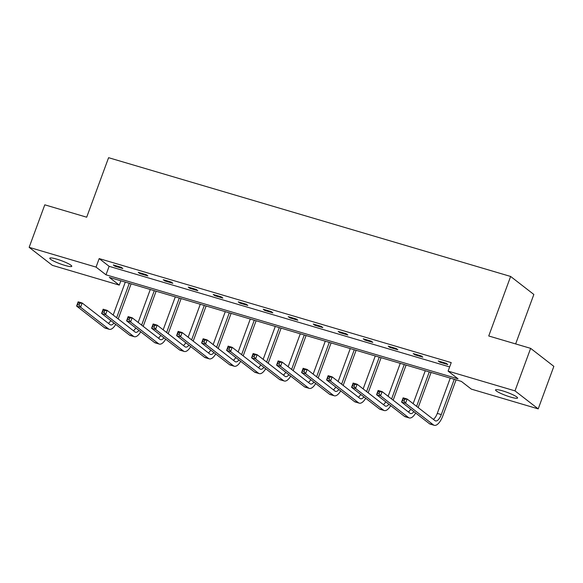 <?xml version="1.0" encoding="UTF-8"?>
<svg xmlns="http://www.w3.org/2000/svg" width="583" height="583" viewBox="0 0 583 583"><rect width="100%" height="100%" fill="white"/><g stroke="black" fill="none" stroke-linecap="round" stroke-linejoin="round"><path stroke-width="0.87" d="M56.77 259.144A11.718 1.691 20.2 0 1 71.782 266.307A11.718 1.691 20.2 0 1 64.8 265.374A11.718 1.691 20.2 0 1 49.788 258.211A11.718 1.691 20.2 0 1 56.77 259.144M502.553 390.843A11.718 1.691 20.2 0 1 517.573 398.007A11.718 1.691 20.2 0 1 510.584 397.074A11.718 1.691 20.2 0 1 495.572 389.91A11.718 1.691 20.2 0 1 502.553 390.843M515.649 343.926L533.846 294.466L510.635 276.459L108.591 157.687L86.692 217.204L44.789 204.822L29.15 247.338L96.049 267.101L105.997 274.812L458.041 378.819L448.094 371.109L514.993 390.872L538.211 408.88L471.312 389.116L461.364 381.399L109.32 277.391L119.26 285.109L52.361 265.345L29.15 247.338M510.635 276.459L488.736 335.976L530.639 348.357L553.85 366.364L538.211 408.88M120.849 280.802L119.26 285.109M530.639 348.357L514.993 390.872M147.842 275.912L146.267 274.695L138.258 272.327L139.825 273.544L147.842 275.912M197.834 290.684L196.267 289.467L188.251 287.098L189.825 288.315L197.834 290.684M247.826 305.448L246.259 304.231L238.25 301.87L239.817 303.087L247.826 305.448M297.826 320.22L296.251 319.003L288.242 316.635L289.809 317.852L297.826 320.22M347.818 334.992L346.251 333.775L338.235 331.406L339.809 332.623L347.818 334.992M397.81 349.764L396.243 348.547L388.234 346.178L389.801 347.395L397.81 349.764M447.81 364.535L446.235 363.318L438.227 360.95L439.793 362.167L447.81 364.535M448.094 371.109L451.227 362.604L99.176 258.597L109.123 266.314L449.639 366.911M422.806 357.146L421.239 355.929L413.23 353.56L414.797 354.777L422.806 357.146M372.814 342.374L371.247 341.157L363.231 338.796L364.805 340.013L372.814 342.374M322.822 327.61L321.255 326.393L313.239 324.024L314.805 325.241L322.822 327.61M272.822 312.838L271.255 311.621L263.246 309.252L264.813 310.469L272.822 312.838M222.83 298.066L221.263 296.849L213.247 294.481L214.821 295.698L222.83 298.066M172.838 283.294L171.271 282.077L163.255 279.716L164.821 280.926L172.838 283.294M122.838 268.53L121.271 267.313L113.262 264.944L114.829 266.161L122.838 268.53M99.176 258.597L96.049 267.101M109.123 266.314L105.997 274.812M440.041 361.482L439.793 362.167M415.045 354.1L414.797 354.777M390.049 346.717L389.801 347.395M365.053 339.328L364.805 340.013M340.057 331.946L339.809 332.623M315.06 324.563L314.805 325.241M290.057 317.174L289.809 317.852M265.061 309.792L264.813 310.469M240.065 302.402L239.817 303.087M215.069 295.02L214.821 295.698M190.073 287.638L189.825 288.315M165.076 280.248L164.821 280.926M140.08 272.866L139.825 273.544M115.077 265.476L114.829 266.161M404.019 401.002L404.646 399.297L403.042 398.83L402.416 400.528L404.019 401.002L405.571 403.261L401.563 402.081L403.13 397.832L407.131 399.012L405.571 403.261L433.453 424.898A13.73 5.619 106.5 0 0 434.255 425.313A13.73 5.619 106.5 0 0 442.854 415.796L456.081 379.839M454.266 379.3L441.287 414.579A9.153 3.746 -73.5 0 1 435.552 420.926A9.153 3.746 -73.5 0 1 435.02 420.649L407.131 399.012L404.646 399.297M450.258 378.119L437.279 413.398A9.153 3.746 -73.5 0 1 433.344 419.345M402.416 400.528L401.563 402.081L429.452 423.717A13.73 5.619 106.5 0 0 430.254 424.132L434.255 425.313M403.13 397.832L403.042 398.83M418.164 407.568L431.085 372.457M429.27 371.918L416.597 406.358M425.262 370.737L413.143 403.676M413.908 411.656A9.153 3.746 -73.5 0 1 410.556 413.544A9.153 3.746 -73.5 0 1 410.024 413.26L382.135 391.63L380.575 395.879L408.457 417.515A13.73 5.619 106.5 0 0 409.259 417.931A13.73 5.619 106.5 0 0 415.686 413.041M410.76 409.215A9.153 3.746 -73.5 0 1 408.348 411.962M379.023 393.612L380.575 395.879L376.567 394.698L378.127 390.442L382.135 391.63L379.65 391.914L378.046 391.441L377.42 393.139L379.023 393.612L379.65 391.914M377.42 393.139L376.567 394.698L404.449 416.328A13.73 5.619 106.5 0 0 405.251 416.75L409.259 417.931M378.127 390.442L378.046 391.441M393.168 400.186L406.089 365.067M404.267 364.535L391.601 398.969M400.266 363.347L388.147 396.287M388.912 404.274A9.153 3.746 -73.5 0 1 385.56 406.154A9.153 3.746 -73.5 0 1 385.028 405.877L357.139 384.241L355.572 388.497L383.461 410.126A13.73 5.619 106.5 0 0 384.263 410.549A13.73 5.619 106.5 0 0 390.69 405.651M385.764 401.833A9.153 3.746 -73.5 0 1 383.344 404.58M354.027 386.23L355.572 388.497L351.571 387.309L353.13 383.06L357.139 384.241L354.653 384.532L353.05 384.059L352.424 385.757L354.027 386.23L354.653 384.532M352.424 385.757L351.571 387.309L379.453 408.945A13.73 5.619 106.5 0 0 380.254 409.361L384.263 410.549M353.13 383.06L353.05 384.059M368.172 392.804L381.093 357.685M379.271 357.146L366.605 391.587M375.27 355.965L363.143 388.905M363.909 396.885A9.153 3.746 -73.5 0 1 360.564 398.772A9.153 3.746 -73.5 0 1 360.024 398.495L332.142 376.858L330.576 381.107L358.465 402.744A13.73 5.619 106.5 0 0 359.266 403.159A13.73 5.619 106.5 0 0 365.694 398.269M360.768 394.451A9.153 3.746 -73.5 0 1 358.348 397.191M329.031 378.848L330.576 381.107L326.567 379.927L328.134 375.671L332.142 376.858L329.657 377.143L328.054 376.669L327.427 378.374L329.031 378.848L329.657 377.143M327.427 378.374L326.567 379.927L354.457 401.563A13.73 5.619 106.5 0 0 355.258 401.978L359.266 403.159M328.134 375.671L328.054 376.669M343.176 385.414L356.096 350.303M354.275 349.764L341.602 384.197M350.266 348.576L338.147 381.522M338.912 389.502A9.153 3.746 -73.5 0 1 335.568 391.382A9.153 3.746 -73.5 0 1 335.028 391.106L307.146 369.469L305.579 373.725L333.469 395.361A13.73 5.619 106.5 0 0 334.27 395.777A13.73 5.619 106.5 0 0 340.698 390.887M335.772 387.061A9.153 3.746 -73.5 0 1 333.352 389.808M304.034 371.458L305.579 373.725L301.571 372.537L303.138 368.288L307.146 369.469L304.654 369.76L303.058 369.287L302.431 370.985L304.034 371.458L304.654 369.76M302.431 370.985L301.571 372.537L329.461 394.174A13.73 5.619 106.5 0 0 330.262 394.589L334.27 395.777M303.138 368.288L303.058 369.287M318.172 378.032L331.093 342.913M329.278 342.374L316.605 376.815M325.27 341.193L313.151 374.133M313.916 382.113A9.153 3.746 -73.5 0 1 310.564 384A9.153 3.746 -73.5 0 1 310.032 383.723L282.143 362.087L280.583 366.335L308.473 387.972A13.73 5.619 106.5 0 0 309.274 388.387A13.73 5.619 106.5 0 0 315.702 383.497M310.775 379.679A9.153 3.746 -73.5 0 1 308.356 382.419M279.031 364.076L280.583 366.335L276.575 365.155L278.142 360.906L282.143 362.087L279.658 362.378L278.055 361.905L277.435 363.603L279.031 364.076L279.658 362.378M277.435 363.603L276.575 365.155L304.464 386.791A13.73 5.619 106.5 0 0 305.266 387.207L309.274 388.387M278.142 360.906L278.055 361.905M293.176 370.65L306.097 335.531M304.282 334.992L291.609 369.433M300.274 333.811L288.155 366.751M288.92 374.731A9.153 3.746 -73.5 0 1 285.568 376.618A9.153 3.746 -73.5 0 1 285.036 376.341L257.147 354.704L255.587 358.953L283.469 380.59A13.73 5.619 106.5 0 0 284.271 381.005A13.73 5.619 106.5 0 0 290.698 376.115M285.779 372.289A9.153 3.746 -73.5 0 1 283.36 375.037M254.035 356.694L255.587 358.953L251.579 357.773L253.146 353.517L257.147 354.704L254.662 354.989L253.058 354.515L252.432 356.22L254.035 356.694L254.662 354.989M252.432 356.22L251.579 357.773L279.468 379.409A13.73 5.619 106.5 0 0 280.27 379.825L284.271 381.005M253.146 353.517L253.058 354.515M268.18 363.26L281.101 328.142M279.286 327.61L266.613 362.043M275.278 326.422L263.159 359.361M263.924 367.348A9.153 3.746 -73.5 0 1 260.572 369.228A9.153 3.746 -73.5 0 1 260.04 368.952L232.151 347.315L230.591 351.571L258.473 373.207A13.73 5.619 106.5 0 0 259.275 373.623A13.73 5.619 106.5 0 0 265.702 368.726M260.776 364.907A9.153 3.746 -73.5 0 1 258.364 367.654M229.039 349.304L230.591 351.571L226.583 350.383L228.142 346.134L232.151 347.315L229.666 347.606L228.062 347.133L227.436 348.831L229.039 349.304L229.666 347.606M227.436 348.831L226.583 350.383L254.465 372.02A13.73 5.619 106.5 0 0 255.267 372.435L259.275 373.623M228.142 346.134L228.062 347.133M243.184 355.878L256.105 320.759M254.283 320.22L241.617 354.661M250.282 319.039L238.163 351.979M238.928 359.959A9.153 3.746 -73.5 0 1 235.576 361.846A9.153 3.746 -73.5 0 1 235.044 361.569L207.154 339.933L205.588 344.181L233.477 365.818A13.73 5.619 106.5 0 0 234.279 366.233A13.73 5.619 106.5 0 0 240.706 361.343M235.78 357.525A9.153 3.746 -73.5 0 1 233.36 360.265M204.043 341.922L205.588 344.181L201.587 343.001L203.146 338.752L207.154 339.933L204.669 340.217L203.066 339.743L202.439 341.449L204.043 341.922L204.669 340.217M202.439 341.449L201.587 343.001L229.469 364.637A13.73 5.619 106.5 0 0 230.27 365.053L234.279 366.233M203.146 338.752L203.066 339.743M218.188 348.488L231.108 313.377M229.287 312.838L216.621 347.271M225.286 311.65L213.159 344.597M213.925 352.577A9.153 3.746 -73.5 0 1 210.58 354.457A9.153 3.746 -73.5 0 1 210.04 354.18L182.158 332.55L180.592 336.799L208.481 358.436A13.73 5.619 106.5 0 0 209.282 358.851A13.73 5.619 106.5 0 0 215.71 353.961M210.784 350.135A9.153 3.746 -73.5 0 1 208.364 352.883M179.047 334.533L180.592 336.799L176.583 335.619L178.15 331.363L182.158 332.55L179.673 332.835L178.07 332.361L177.443 334.059L179.047 334.533L179.673 332.835M177.443 334.059L176.583 335.619L204.473 357.248A13.73 5.619 106.5 0 0 205.274 357.663L209.282 358.851M178.15 331.363L178.07 332.361M193.192 341.106L206.112 305.988M204.29 305.448L191.618 339.889M200.282 304.268L188.163 337.207M188.928 345.194A9.153 3.746 -73.5 0 1 185.583 347.074A9.153 3.746 -73.5 0 1 185.044 346.798L157.162 325.161L155.595 329.417L183.485 351.046A13.73 5.619 106.5 0 0 184.286 351.469A13.73 5.619 106.5 0 0 190.714 346.572M185.788 342.753A9.153 3.746 -73.5 0 1 183.368 345.493M154.05 327.15L155.595 329.417L151.587 328.229L153.154 323.98L157.162 325.161L154.67 325.452L153.074 324.979L152.447 326.677L154.05 327.15L154.67 325.452M152.447 326.677L151.587 328.229L179.477 349.866A13.73 5.619 106.5 0 0 180.278 350.281L184.286 351.469M153.154 323.98L153.074 324.979M168.188 333.724L181.109 298.605M179.294 298.066L166.621 332.507M175.286 296.885L163.167 329.825M163.932 337.805A9.153 3.746 -73.5 0 1 160.58 339.692A9.153 3.746 -73.5 0 1 160.048 339.415L132.159 317.779L130.599 322.027L158.489 343.664A13.73 5.619 106.5 0 0 159.29 344.079A13.73 5.619 106.5 0 0 165.718 339.189M160.791 335.371A9.153 3.746 -73.5 0 1 158.372 338.111M129.047 319.768L130.599 322.027L126.591 320.847L128.158 316.591L132.159 317.779L129.674 318.063L128.071 317.589L127.451 319.295L129.047 319.768L129.674 318.063M127.451 319.295L126.591 320.847L154.48 342.483A13.73 5.619 106.5 0 0 155.282 342.899L159.29 344.079M128.158 316.591L128.071 317.589M143.192 326.334L156.113 291.216M154.298 290.684L141.625 325.117M150.29 289.496L138.171 322.435M138.936 330.423A9.153 3.746 -73.5 0 1 135.584 332.303A9.153 3.746 -73.5 0 1 135.052 332.026L107.163 310.389L105.603 314.645L133.485 336.282A13.73 5.619 106.5 0 0 134.287 336.697A13.73 5.619 106.5 0 0 140.714 331.8M135.795 327.981A9.153 3.746 -73.5 0 1 133.376 330.729M104.051 312.379L105.603 314.645L101.595 313.457L103.162 309.209L107.163 310.389L104.678 310.681L103.074 310.207L102.448 311.905L104.051 312.379L104.678 310.681M102.448 311.905L101.595 313.457L129.484 335.094A13.73 5.619 106.5 0 0 130.286 335.509L134.287 336.697M103.162 309.209L103.074 310.207M118.196 318.952L131.117 283.834M129.302 283.294L116.629 317.735M125.294 282.114L113.175 315.053M113.94 323.033A9.153 3.746 -73.5 0 1 110.588 324.92A9.153 3.746 -73.5 0 1 110.056 324.644L82.167 303.007L80.607 307.256L108.489 328.892A13.73 5.619 106.5 0 0 109.291 329.308A13.73 5.619 106.5 0 0 115.718 324.418M110.792 320.599A9.153 3.746 -73.5 0 1 108.38 323.339M79.055 304.996L80.607 307.256L76.599 306.075L78.158 301.826L82.167 303.007L79.682 303.291L78.078 302.825L77.452 304.523L79.055 304.996L79.682 303.291M77.452 304.523L76.599 306.075L104.481 327.712A13.73 5.619 106.5 0 0 105.283 328.127L109.291 329.308M78.158 301.826L78.078 302.825M441.287 414.579L437.279 413.398M433.453 424.898L429.452 423.717M408.457 417.515L404.449 416.328M383.461 410.126L379.453 408.945M358.465 402.744L354.457 401.563M333.469 395.361L329.461 394.174M308.473 387.972L304.464 386.791M283.469 380.59L279.468 379.409M258.473 373.207L254.465 372.02M233.477 365.818L229.469 364.637M208.481 358.436L204.473 357.248M183.485 351.046L179.477 349.866M158.489 343.664L154.48 342.483M133.485 336.282L129.484 335.094M108.489 328.892L104.481 327.712"/></g></svg>
